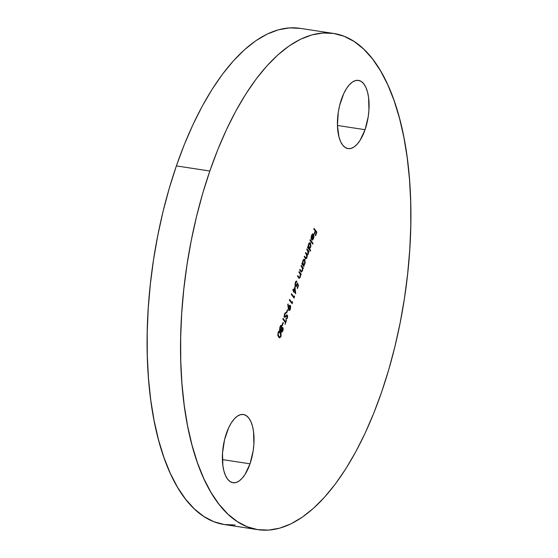 <?xml version="1.0" encoding="UTF-8"?>
<svg xmlns="http://www.w3.org/2000/svg" width="558" height="558" viewBox="0 0 558 558"><rect width="100%" height="100%" fill="white"/><g stroke="black" fill="none" stroke-linecap="round" stroke-linejoin="round"><path stroke-width="0.84" d="M226.395 433.413A34.512 15.129 -81.3 0 1 243.407 414.496A34.512 15.129 -81.3 0 1 250.012 463.81L222.398 459.597L250.012 463.81L253.151 450.934L253.883 444.231L253.534 431.585L252.467 426.131L250.849 421.534L248.749 417.984L246.245 415.605L243.428 414.496L240.407 414.699L237.31 416.205L234.241 418.96L231.326 422.845L228.675 427.728L224.56 439.676L222.523 452.991L222.872 465.63L223.939 471.091L225.558 475.681L227.657 479.238L230.161 481.617L232.979 482.719L235.999 482.517L239.096 481.017L242.165 478.262L245.081 474.37L250.012 463.81A34.512 15.129 -81.3 0 1 233 482.726A34.512 15.129 -81.3 0 1 226.395 433.413M341.44 99.296A34.512 15.129 -81.3 0 1 358.452 80.38A34.512 15.129 -81.3 0 1 365.058 129.693L337.444 125.48L365.058 129.693L368.196 116.817L368.929 110.114L368.58 97.476L367.513 92.014L365.895 87.425L363.795 83.867L361.284 81.489L358.473 80.38L355.453 80.589L352.356 82.089L349.287 84.844L346.372 88.736L343.721 93.611L339.606 105.567L338.301 112.172L337.437 125.404L338.985 136.975L340.603 141.572L342.703 145.122L345.207 147.5L348.025 148.609L351.038 148.407L354.142 146.9L357.211 144.145L360.126 140.26L365.058 129.693A34.512 15.129 -81.3 0 1 348.039 148.609A34.512 15.129 -81.3 0 1 341.44 99.296M333.593 33.445L300.141 28.339A250.981 110.01 98.7 0 0 176.384 165.914L209.836 171.02A250.981 110.01 -81.3 0 1 333.593 33.445A250.981 110.01 -81.3 0 1 381.616 392.086L373.686 413.387L365.002 433.42L355.655 451.987L345.73 468.915L335.323 484.037L324.533 497.206L313.463 508.303L302.227 517.217L290.927 523.857L279.67 528.168L268.572 530.1L257.733 529.64L247.264 526.794L237.262 521.577L227.817 514.058L219.029 504.293L210.98 492.386L203.747 478.45L197.399 462.617L192.001 445.04L187.593 425.887L184.238 405.345L181.95 383.611L180.757 360.893L180.673 337.416L181.699 313.394L183.819 289.072L187.021 264.673L191.268 240.435L196.521 216.595L202.728 193.382L209.836 171.02L176.384 165.914A250.981 110.01 98.7 0 0 224.407 524.555L257.859 529.661A250.981 110.01 -81.3 0 1 209.836 171.02L217.766 149.718L226.45 129.686L235.797 111.119L245.722 94.19L256.129 79.069L266.919 65.9L277.989 54.803L289.225 45.889L300.525 39.248L311.776 34.938L322.88 33.006L333.712 33.466L344.188 36.312L354.19 41.522L363.635 49.048L372.423 58.806L380.472 70.72L387.705 84.656L394.053 100.489L399.451 118.066L403.853 137.219L407.214 157.761L409.502 179.495L410.695 202.212L410.779 225.69L409.753 249.712L407.626 274.034L404.431 298.432L400.184 322.67L394.931 346.511L388.724 369.724L381.616 392.086A250.981 110.01 -81.3 0 1 257.859 529.661M312.696 233.976L313.491 234.29C312.787 233.565 312.124 234.011 311.49 235.622L311.204 238.845L311.915 235.497L312.675 234.653L313.212 234.89L311.552 239.703L312.801 239.842L313.938 237.108L313.582 234.416L313.01 233.962L311.922 234.653L311.127 237.269L311.204 238.845L311.427 235.811L313.212 234.89L311.552 239.703L312.473 240.045L313.631 238.406L313.966 235.804L312.982 233.955M310.506 242.995L309.725 242.681L310.506 242.995C309.795 242.305 309.111 242.772 308.462 244.411L308.1 247.117L307.744 246.657L307.514 247.313L310.429 251.065L310.653 250.403L309.418 248.812L310.36 247.794L310.897 246.022L310.506 242.995L310.025 242.66L308.909 243.434L308.1 247.117L307.744 246.657L307.514 247.313L310.429 251.065L310.653 250.403L310.018 250.542L310.653 250.403L309.418 248.812L310.604 247.194L310.506 242.995L310.025 242.66M304.814 259.519L304.033 259.212L304.814 259.519C304.103 258.828 303.419 259.303 302.771 260.935L302.408 263.648L302.052 263.181L301.822 263.843L303.901 266.515L303.74 265.357L304.675 264.325L305.205 262.546L304.814 259.519L304.333 259.191L303.224 259.958L302.408 263.648L302.052 263.181L301.822 263.843L303.901 266.515L304.124 265.852L303.566 265.768L304.124 265.852L303.74 265.357L304.912 263.725L304.814 259.519L304.333 259.191M299.158 271.586L298.928 272.248L300.281 274.285L300.12 276.573L299.346 277.479L297.756 275.652L297.533 276.308L299.437 278.233L300.337 277.019L300.629 274.438L301.006 274.92L301.229 274.257L299.158 271.586L298.928 272.248L300.204 274.034L300.12 276.573L299.234 277.438L297.756 275.652L297.533 276.308L299.269 278.247L300.337 277.019L300.629 274.438L301.006 274.92L301.229 274.257L299.158 271.586M294.903 286.693L293.696 290.188L293.041 289.344L292.817 290.007L293.473 290.851L293.466 292.071L293.759 291.227L295.726 293.752L294.903 286.693L293.696 290.188L293.041 289.344L292.817 290.007L293.473 290.851L293.466 292.071L293.759 291.227L295.726 293.752L294.903 286.693M292.504 301.599L292.113 302.729L289.56 299.451L289.337 300.113L292.176 303.768L292.504 301.599L292.113 302.729L289.56 299.451L289.337 300.113L292.176 303.768L292.504 301.599M287.391 309.739L286.414 312.571L286.7 312.94L287.677 310.108L287.391 309.739L286.414 312.571L286.7 312.94L287.677 310.108L287.391 309.739M285.577 321.715L283.025 318.437L282.801 319.092L285.347 322.378L285.089 324.358L286.421 320.48L286.128 320.111L285.577 321.715L285.019 321.631L285.577 321.715L283.025 318.437L282.801 319.092L285.347 322.378L285.089 324.358L286.421 320.48L286.128 320.111L285.577 321.715M281.037 325.398L281.713 325.607L279.983 326.974L279.621 329.325L280.018 330.643L281.26 330.19L280.702 330.106L281.26 330.19L281.846 332.205L282.955 330.859L283.192 328.334L282.753 327.595L281.992 328.062L281.518 325.426L280.814 325.516L280.158 326.514L279.642 329.534L280.297 330.852L281.26 330.19L281.804 332.198M278.037 332.61L277.996 335.881L279.795 337.848L281.127 336.118L281.023 333.154L279.439 331.271L278.791 331.403L278.037 332.61L278.658 337.074L279.642 337.841L281.03 336.453L280.381 332.066L279.363 331.257L278.037 332.61M283.032 322.391L282.055 325.223L282.348 325.6L283.325 322.768L283.032 322.391L282.055 325.223L282.348 325.6L283.325 322.768L283.032 322.391M286.261 314.963L287.391 315.193L286.819 315.047L285.103 316.505L284.224 316.33L284.733 316.407L284.747 314.342L284.357 314.287L285.78 313.338L285.222 313.247L285.271 312.717L285.222 313.247L285.78 313.338L285.849 312.529L284.461 313.966L284.259 316.512L284.664 317.209L285.236 317.167L287.105 315.8L287.279 316.993L286.275 319.204L287.189 318.409L287.684 316.344L287.328 315.124L285.103 316.505L284.566 315.961L284.747 314.342L285.78 313.338L285.849 312.529L284.461 313.966L284.824 317.265M289.735 305.365L290.404 305.575L288.165 307.493L288.542 307.549L288.088 304.019L287.768 304.361L289.023 310.394L289.658 310.339L290.383 309.258L290.683 306.189L290.223 305.4L289.574 305.463L288.542 307.549L288.088 304.019L287.768 304.361L288.263 308.274L289.204 310.457M294.457 295.928L294.066 297.065L291.513 293.78L291.283 294.443L294.129 298.098L294.457 295.928L294.066 297.065L291.513 293.78L291.283 294.443L294.129 298.098L294.457 295.928M296.277 281.086L296.891 281.218L295.315 282.432L295.433 286.289L297.163 285.166L296.744 285.103L297.163 285.166L297.407 284.224L298.014 285.584L297.156 288.088L297.442 288.465L298.488 285.445L297.323 282.864L296.319 285.724L295.67 285.64L295.349 284.44L295.719 282.536L296.891 281.218L296.075 281.197L295.475 282.027L294.987 284.943L295.433 286.289L296.312 286.505L297.407 284.224L298.014 285.584L297.156 288.088L297.442 288.465L298.488 285.445L297.923 285.375L298.488 285.445L297.323 282.864L296.912 284.671L295.67 285.64L295.594 282.843L296.668 281.874L296.563 281.051M301.299 265.357L301.076 266.02L302.478 268.335L302.269 270.337L301.494 271.251L299.904 269.416L299.674 270.079L301.585 272.004L302.485 270.783L302.778 268.203L303.147 268.691L303.378 268.028L301.299 265.357L301.076 266.02L302.345 267.798L302.269 270.337L301.383 271.202L299.904 269.416L299.674 270.079L301.418 272.011L302.485 270.783L302.778 268.203L303.147 268.691L303.378 268.028L301.299 265.357M307.151 255.132L308.239 254.064L307.856 254.002L308.239 254.064L308.518 252.816L308.169 251.644L308.839 252.16L309.069 251.498L308.511 251.414L306.844 249.266L309.069 251.498L306.991 248.826L306.767 249.489L308.19 251.763L308.023 253.618L307.367 254.406L305.728 252.509L305.498 253.172L306.795 254.999L306.754 257.308L306.049 258.096L304.459 256.192L304.229 256.854L305.917 258.814L306.97 257.754L307.151 255.132L308.009 254.588L308.483 251.693L308.839 252.16L309.069 251.498L306.991 248.826L306.767 249.489L307.639 250.612L308.023 253.618L307.367 254.406L305.728 252.509L305.498 253.172L306.307 254.211L306.754 257.308L305.582 257.643L304.459 256.192L304.229 256.854L306.007 258.842L306.97 257.754L307.263 255.159M310.15 239.668L309.92 240.324L312.836 244.076L313.059 243.414L310.15 239.668L309.92 240.324L312.836 244.076L313.059 243.414L310.15 239.668M314.021 228.424L313.791 229.087L315.172 230.866L314.168 233.795L314.461 234.172L315.465 231.242L316.337 232.372L315.333 235.295L315.626 235.671L316.86 232.079L314.021 228.424L313.791 229.087L315.172 230.866L314.168 233.795L314.461 234.172L315.465 231.242L316.337 232.372L315.333 235.295L315.626 235.671L316.86 232.079L314.021 228.424M235.12 524.994L224.288 524.534L213.812 521.688L203.809 516.478L194.365 508.952L185.577 499.194L177.528 487.28L170.295 473.344L163.947 457.511L158.549 439.934L154.148 420.781L150.786 400.239L148.498 378.505L147.305 355.788L147.221 332.31L148.247 308.288L150.374 283.966L153.569 259.568L157.816 235.33L163.069 211.489L169.276 188.276L176.384 165.914L184.314 144.613L192.998 124.58L202.345 106.013L212.27 89.085L222.677 73.963L233.467 60.794L244.537 49.697L255.773 40.783L267.073 34.143L278.33 29.832L289.428 27.9L300.267 28.36M279.084 331.271L280.381 332.066L279.823 331.982L280.569 333.356M280.611 336.39L281.03 336.453L280.611 336.39M280.242 336.906L279.377 337.75M280.646 333.663L279.056 331.257M279.237 337.764L280.346 336.683M279.202 336.983L278.33 336.328L279.739 337.067L278.33 336.328L278.888 336.411L277.807 335.142L278.268 335.212L278.323 333.007L277.94 332.945L279.307 332.024L280.151 332.728L280.73 336.097L279.739 337.067M278.149 336.076L277.835 335.484M278.219 332.143L279 332.045M277.71 335.128L278.33 336.328M279.307 332.024L278.24 332.122M280.73 336.097L279.76 337.067L278.393 335.574L278.198 333.496L279.035 332.052L280.688 333.607L280.73 336.097M280.06 330.741L280.702 330.106L279.46 330.559M282.397 327.658L282.969 327.762L281.685 328.013L281.344 325.356M281.713 325.607L281.162 325.523L281.441 326.214M281.497 332.003L282.955 330.859L282.536 330.796L282.955 330.859L282.69 327.581M282.969 327.762L282.411 327.679L282.655 328.341L282.306 327.574M282.397 330.775L280.939 331.919M280.667 330.65L280.681 331.166M281.295 332.115L282.25 331.152M281.692 331.954L282.076 331.48M281.49 326.542L280.96 325.342M280.283 326.2L280.841 326.088M280.318 329.862L279.697 329.89M280.988 330.357L281.065 329.687M281.406 328.739L282.062 328.244M282.676 330.448L281.246 331.278L281.734 331.354L281.755 329.304L281.344 329.241L282.739 328.418L282.578 330.699L281.846 331.445L281.546 330.441L282.494 328.313L282.676 330.448M281.253 331.34L281.734 331.354M281.058 329.75L281.002 330.148M282.181 328.334L282.739 328.418M282.02 328.23L281.595 328.467M281.455 328.941L280.242 329.973L280.269 327.351L279.879 327.295L281.483 326.256L281.197 329.541L280.381 330.099L279.997 329.171L280.269 327.351L281.113 326.109L281.678 326.751L281.455 328.941M279.704 329.918L280.242 329.973M280.925 326.172L281.483 326.256M280.688 326.018L280.318 326.165M282.92 322.705L283.325 322.768L282.92 322.705M286.017 320.425L286.421 320.48L286.017 320.425M285.417 321.687L285.236 322.224L285.417 321.687M282.878 318.869L285.019 321.631L282.878 318.869M285.103 316.505L284.733 316.407M284.175 316.323L284.545 316.414M286.547 315.716L287.175 315.87L287.161 317.411L286.275 319.204L287.426 317.858L286.993 317.795L287.426 317.858L287.391 315.193L286.819 315.047M287.391 315.193L286.833 315.103L287.091 315.786M286.868 317.774L285.717 319.12M286.686 315.905L286.087 315.793L285.459 316.421L286.017 316.505L287.175 315.87M286.638 315.884L286.087 315.793L286.477 315.668M284.503 317.063L286.017 316.505L283.945 316.979M284.287 317.181L286.087 315.793M286.031 318.974L286.756 318.067M286.338 318.73L286.631 318.325M287.105 315.898L286.77 315.04M287.279 310.053L287.677 310.108L287.279 310.053M288.807 310.199L290.467 309.041L290.048 308.979L290.467 309.041L290.404 305.575L289.469 305.233M290.404 305.575L289.846 305.491L290.153 306.209M289.63 306.168L290.293 306.44L290.355 307.981L289.051 309.557L289.037 307.242L288.646 307.186L290.188 306.251L290.188 308.63L288.939 310.339M288.709 310.381L289.741 309.376M289.1 310.255L289.546 309.746M290.125 306.105L289.665 305.31M289.086 309.481L288.437 309.39M288.242 308.469L288.381 307.472M289.407 306.021L289.009 306.202M289.281 309.718L288.493 309.474L289.281 309.718M288.367 307.521L288.256 308.19M288.472 309.446L289.051 309.557L289.281 306.677L290.188 306.251M289.644 309.564L289.051 309.557M292.246 302.345L292.643 302.408L292.246 302.345M291.953 302.708L291.771 303.245L291.953 302.708M289.414 299.89L292.113 302.729L289.414 299.89M294.199 296.675L294.596 296.737L294.199 296.675M293.906 297.037L293.717 297.574L293.906 297.037M291.36 294.219L294.066 297.065L291.36 294.219M294.498 287.858L294.561 288.34L294.498 287.858M295.036 292.12L295.154 293.013L295.036 292.12M293.362 291.164L293.759 291.227L293.362 291.164M292.894 289.783L293.696 290.188L292.894 289.783M293.431 290.481L295.224 292.148L293.431 290.481L293.989 290.565L294.743 288.367L294.345 288.305L294.743 288.367L295.224 292.148L293.431 290.481M294.743 288.367L295.224 292.148L293.989 290.565L294.743 288.367M295.433 286.289L295.9 286.61M296.347 285.696L295.628 286.484M296.891 281.218L296.333 281.127L296.124 281.748L296.242 281.065M295.545 281.874L296.668 281.874M295.921 281.713L295.559 281.86M295.203 282.787L295.594 282.843L295.203 282.787M295.084 285.515L295.67 285.64L295.049 285.459M297.177 283.68L297.93 285.361L297.177 283.68M295.28 286.512L296.431 285.529M295.754 286.414L296.221 285.912M299.004 272.025L301.229 274.257L300.588 274.431L299.004 272.025M299.967 276.956L300.337 277.019L299.967 276.956M299.555 277.459L298.997 278.107M299.151 277.263L298.6 277.298L297.609 276.084L298.949 277.396M298.816 277.403L299.234 277.438M298.879 278.149L299.625 277.326M301.153 265.796L303.378 268.028L302.729 268.196L301.153 265.796M302.108 270.728L302.485 270.783L302.108 270.728M301.704 271.23L301.146 271.872M301.299 271.035L300.748 271.062L299.751 269.856L301.097 271.16M300.964 271.167L301.383 271.202M301.027 271.92L301.766 271.09M304.263 259.435L304.605 260.209L304.263 259.435M304.556 263.669L304.912 263.725L304.556 263.669M303.887 264.638L302.931 264.269L302.673 261.235L303.998 259.965L304.752 260.467L304.654 263.404L303.085 264.513L303.015 261.29L304.584 260.174L304.654 263.404L303.182 265.273L303.74 265.357L303.182 265.273L303.566 265.768L303.182 265.273L304.117 264.234M302.206 263.613L303.085 264.513L302.527 264.429L302.185 263.474M303.008 260.181L303.852 259.93M304.584 260.174L303.189 260.014M302.903 264.687L303.461 264.771L303.085 264.513M307.681 253.981L306.593 255.048M306.593 257.691L306.97 257.754L306.593 257.691M306.237 258.082L305.735 258.703M305.589 258.026L304.305 256.631L305.582 257.643M306.223 253.785L305.575 252.948L306.781 253.869L306.223 253.785L306.809 254.322L306.363 253.953M305.582 258.759L306.265 258.033M306.733 255.076L307.577 254.253M309.948 242.904L310.297 243.679L309.948 242.904M310.248 247.138L310.604 247.194L310.248 247.138M309.557 248.129L308.86 248.722L309.418 248.812L308.86 248.722L310.095 250.319L308.86 248.722L309.802 247.71M307.897 247.089L308.218 247.898L309.153 248.247L308.707 244.76L310.276 243.651L310.346 246.873L308.776 247.982L308.218 247.898L307.876 246.95M308.7 243.658L309.544 243.4M308.707 244.76L309.69 243.434L310.562 244.334L310.346 246.873L309.146 248.24L308.435 247.034L308.707 244.76M308.218 247.898L308.776 247.982M308.881 243.483L310.276 243.651M309.997 240.107L312.501 243.33L313.059 243.414L312.424 243.553L309.997 240.107M313.491 234.29L312.933 234.207L313.415 235.713M313.575 235.741L313.966 235.804L313.575 235.741M313.275 238.35L313.631 238.406L313.275 238.35M312.592 239.354L311.922 239.961L312.473 240.045L311.852 239.982M311.552 239.703L312.473 240.045M312.313 234.569L313.212 234.89M312.459 233.872L313.387 235.476M312.836 238.908L311.789 240.003M311.824 239.354L312.187 239.138M312.034 239.368L313.443 235.288L313.094 235.232L313.645 236.473L313.366 238.106L311.685 239.319L313.443 235.288L313.429 237.917L312.745 239.222L311.866 239.347M313.868 228.864L316.302 231.995L316.86 232.079L316.226 232.219L313.868 228.864M315.068 231.186L315.465 231.242L315.068 231.186M279.363 331.257L278.805 331.173M284.922 316.526L284.364 316.442M286.986 315.744L286.428 315.661M299.269 278.247L298.711 278.156M301.418 272.011L300.86 271.927M306.007 258.842L305.449 258.759M307.367 254.406L306.809 254.322"/></g></svg>

